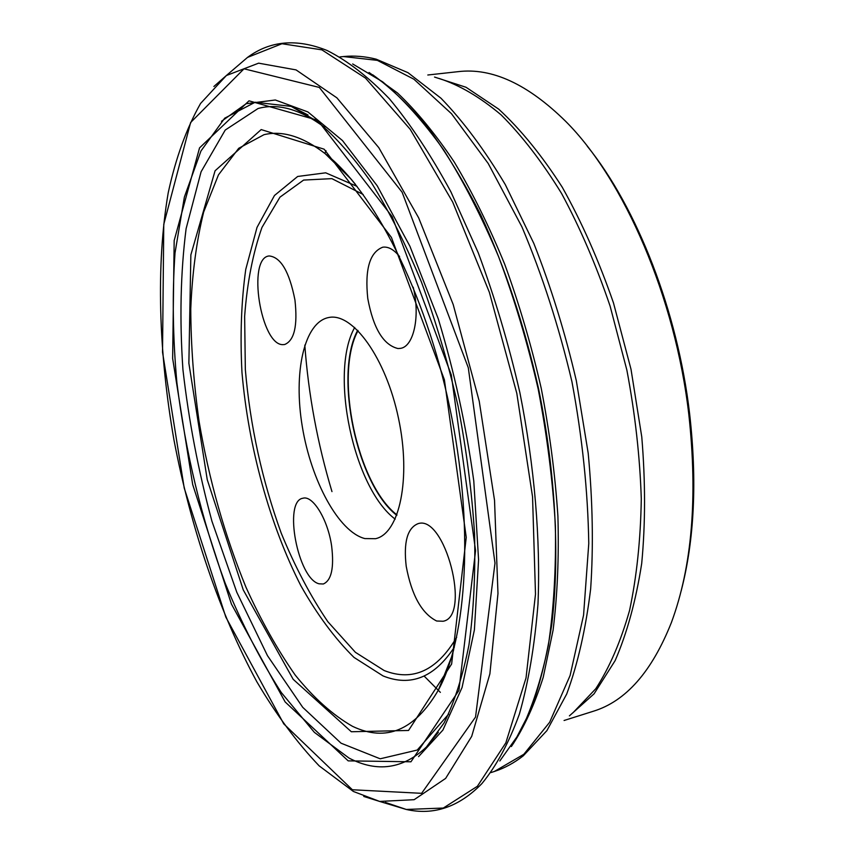 <?xml version="1.0" encoding="UTF-8"?>
<svg xmlns="http://www.w3.org/2000/svg" width="854" height="854" viewBox="0 0 854 854"><rect width="100%" height="100%" fill="white"/><g stroke="black" fill="none" stroke-linecap="round" stroke-linejoin="round"><path stroke-width="1.28" d="M319.065 583.805C297.832 578.905 283.058 500.85 302.935 498.234C312.906 495.042 328.021 519.819 331.662 546.261C334.213 567.91 331.427 580.485 323.303 583.997L319.065 583.805M413.208 287.211C420.446 316.29 413.699 346.756 400.419 348.368L398.007 348.549C383.382 345.016 373.305 328.342 367.775 298.505C364.711 269.362 369.707 252.261 382.752 247.201C388.292 246.432 393.907 249.549 399.587 256.552M436.65 621.007C421.737 613.503 411.596 595.238 406.205 566.234C403.462 542.322 407.358 528.146 417.894 523.726C444.806 513.905 471.515 616.439 443.119 621.253L436.65 621.007M283.069 344.632C260.78 345.806 246.795 257.748 269.149 255.954C280.806 257.097 289.41 271.785 294.95 300.021C297.779 325.748 294.342 340.586 284.638 344.514L283.069 344.632M364.85 538.575C338.675 531.914 311.187 480.898 302.327 426.744C293.2 372.59 304.077 322.065 328.779 317.507C352.734 312.308 385.923 358.029 398.498 418.321C411.372 478.55 399.491 533.771 375.482 538.703L364.85 538.575M564.078 720.488L593.316 711.254C625.865 701.283 651.912 671.65 671.468 622.352C692.05 566.533 697.846 497.306 688.847 414.692C675.333 297.213 624.082 179.596 565.69 121.353C527.879 84.172 492.075 67.594 458.278 71.64L427.801 75.003M681.14 591.011C694.398 540.048 697.227 480.951 689.616 413.72C677.692 311.315 636.935 207.554 587.21 146.109M358.05 330.626C333.903 374.5 357.132 484.506 396.95 514.877M363.185 194.509L331.864 178.635L303.597 180.077L279.963 197.157L261.975 227.42C252.912 253.115 247.137 282.759 244.639 316.364L245.333 369.515C250.158 425.858 262.125 480.428 281.244 533.195C294.918 566.533 310.45 596.028 327.819 621.68L355.403 652.317L384.172 670.539C412.77 681.78 436.938 670.7 456.666 637.297M434.537 77.063L466.028 87.268L498.683 109.12C520.684 129.402 541.863 155.428 562.242 187.197C581.702 221.912 598.782 260.513 613.492 302.978L630.999 369.227L641.77 436.906C645.485 481.699 645.453 523.908 641.696 563.533C635.899 600.821 627.039 633.188 615.126 660.633L594.085 693.811L569.404 715.876M331.971 491.605C317.496 443.439 308.443 394.601 304.803 345.091M376.187 59.182L407.988 72.675L440.952 98.199C463.167 121.119 484.624 149.941 505.322 184.656L533.814 243.401C550.937 286.752 565.102 332.537 576.333 380.777L588.192 453.196C592.708 501.095 593.53 546.325 590.658 588.854C585.759 628.971 577.784 664.006 566.736 693.95L546.902 730.629L523.267 755.822C514.193 762.921 504.554 768.141 494.359 771.472L523.854 754.263L549.656 722.26L570.098 675.525L583.57 615.158L588.769 543.528C587.915 491.242 582.311 437.301 571.934 381.706C558.943 326.655 542.279 275.041 521.922 226.876L488.2 163.466L451.478 113.699L413.902 79.209L377.361 60.367L343.425 56.556C354.1 55.478 365.021 56.353 376.187 59.182M572.949 712.812L595.772 688.74C609.446 667.7 620.709 641.61 629.547 610.503C636.71 576.792 640.628 539.568 641.29 498.853C639.934 456.783 635.13 413.87 626.868 370.102L610.14 306.223C596.188 265.167 580.005 227.58 561.58 193.484C542.258 162.047 522.082 135.818 501.052 114.82C479.948 97.068 459.271 84.941 439.02 78.44M326.014 150.72L324.851 153.421M424.16 676.101L440.376 692.38M369.056 72.473L397.441 92.937C416.688 111.191 435.636 134.238 454.275 162.068C472.454 192.449 489.289 226.566 504.767 264.409C519.189 303.917 531.337 345.176 541.201 388.186C549.56 431.516 555.132 474.162 557.908 516.126C559.05 557 557.438 595.014 553.093 630.156L543.208 677.35C534.444 704.998 523.822 728.067 511.365 746.545M221.496 121.3L246.208 103.697L275.33 99.993L307.899 111.938L342.486 140.568L377.222 185.82L409.909 246.219L438.23 318.702C454.296 371.671 466.156 425.783 473.789 481.005L478.571 559.754L474.397 629.9L462.057 687.502L442.895 730.085L418.567 756.623M324.744 127.47C300.277 109.28 278.041 102.971 258.036 108.522L225.232 130.054L201.085 171.771L186.108 228.658C180.557 272.394 179.5 319.396 182.937 369.665C188.745 420.627 198.416 471.141 211.931 521.196L236.804 592.292L267.451 655.626L302.732 707.336L341.045 743.193L380.19 758.8L417.243 750.047L448.606 714.157M261.185 129.584L324.136 149.194L391.42 237.423L444.4 379.795L466.241 537.337L451.627 664.028L408.543 730.458L351.336 731.75L293.178 679.314L243.262 589.922L207.255 479.724L188.873 363.249L190.858 254.887L215.069 170.789L261.185 129.584M355.488 184.432C345.326 171.835 335.195 161.566 325.096 153.613C302.828 136.555 282.46 130.256 263.993 134.686L238.714 148.297L218.464 174.867L203.668 212.027C196.495 241.17 192.193 273.419 190.762 308.774C190.901 345.24 193.666 382.741 199.057 421.289C209.038 479.895 224.666 535.202 245.963 587.21C260.886 620.164 277.294 649.446 295.185 675.044C313.728 697.985 332.825 715.065 352.467 726.306C386.2 742.414 414.83 730.351 438.358 690.107C444.379 678.749 449.492 665.266 453.698 649.638M454.328 647.215C434.451 677.446 410.689 687.011 383.051 675.93L354.015 657.42C334.992 638.675 317.272 614.773 300.854 585.716C269.597 524.452 248.418 446.984 241.981 372.536C240.038 335.729 241.298 301.345 245.76 269.362L257.022 227.388L274.476 195.491L297.672 176.468L325.694 172.818L357.036 186.385M357.709 330.284C333.626 374.5 356.865 484.613 396.779 515.325M395.188 519.136C353.535 488.21 329.121 372.568 354.709 327.434M213.884 86.489L226.363 75.536L258.634 63.164L296.05 69.9L336.903 97.847L378.792 147.646L418.663 217.855L453.186 304.494L479.243 401.273L494.53 500.316L497.978 593.519L489.886 673.849L471.707 736.34L445.628 778.41L414.137 799.696L379.614 801.426L363.772 796.451M385.367 802.397L406.28 809.464L443.322 808.044L477.365 786.299L505.846 742.831L526.032 677.927L535.49 594.192L532.554 496.847L516.809 393.342L489.363 292.303L452.705 202.078L410.208 129.306L365.501 78.098L321.883 49.852L281.959 43.735L247.511 57.41C270.152 40.65 296.68 38.345 327.071 50.482C347.397 60.634 368.191 76.753 389.456 98.85C410.689 124.374 431.174 155.396 450.933 191.904L478.251 252.784C494.754 297.203 508.642 343.842 519.883 392.691C534.561 466.433 540.667 539.44 537.977 604.216C534.668 645.592 528.466 682.25 519.36 714.179C508.845 742.98 496.345 766.134 481.859 783.63C458.961 807.019 433.768 815.634 406.28 809.464L379.614 801.426L353.385 791.466L319.204 765.899C297.117 742.788 276.333 714.766 256.883 681.834C219.393 612.83 190.698 527.655 174.002 440.173C158.652 352.595 155.855 265.135 168.217 192.78C175.721 158.118 186.503 128.346 200.562 103.473L226.363 75.536L247.511 57.41M352.371 789.758L421.62 793.323L475.529 717.082L495 563.117L468.302 367.764L402.127 192.235L319.332 87.439L244.02 68.8L190.634 122.485L163.765 224.378L162.527 352.147L184.229 488.082L225.851 617.154L283.774 723.893L352.371 789.758M348.197 760.871L410.945 761.789L458.897 690.48L475.571 550.627L451.318 374.991L392.167 216.67L317.677 120.254L249.005 100.825L199.548 147.881L174.173 240.572L172.647 358.445L192.684 484.528L231.413 604.045L285.151 701.945L348.197 760.871M308.006 114.991L291.182 106.387L255.154 102.245L224.709 118.194L200.957 150.977L184.379 197.06L175.006 253.051C172.188 294.15 172.807 337.351 176.885 382.635C185.478 452.065 201.533 518.816 225.061 582.898C241.757 623.676 260.502 660.217 281.297 692.541L314.357 732.348L349.115 758.128C377.244 772.71 403.013 769.006 426.434 747.015L438.337 732.337M352.67 63.954L382.592 81.792C403.088 98.904 423.413 121.556 443.578 149.749C463.316 180.952 481.645 216.564 498.555 256.584C514.311 298.59 527.505 342.678 538.148 388.837C547.072 435.359 552.826 481.015 555.399 525.808C556.103 569.244 553.734 609.222 548.289 645.741C541.244 679.677 531.807 708.617 519.979 732.561L499.825 760.967M491.018 772.55L494.359 771.472M339.935 56.908L343.425 56.556M351.111 179.126L325.096 153.613C372.622 189.834 425.292 291.086 449.727 407.507C474.44 523.854 467.191 637.767 438.358 690.107L451.841 656.246M426.434 747.015L444.112 722.89C454.541 701.828 462.836 675.813 468.974 644.823C473.639 611.272 475.507 574.283 474.557 533.835C471.91 492.043 466.391 449.353 457.99 405.767C448.051 362.491 435.85 321.211 421.374 281.916C405.896 244.543 389.232 211.461 371.405 182.66C353.257 156.794 335.163 136.341 317.101 121.3L291.182 106.387M372.739 74.81C391.281 88.101 409.824 105.939 428.366 128.324C446.695 153.24 464.16 182.126 480.781 214.994C505.098 267.515 524.367 325.427 538.575 388.741C555.602 472.465 559.957 556.167 551.791 624.423C546.72 657.174 539.525 686.104 530.185 711.201L513.798 742.927"/></g></svg>
